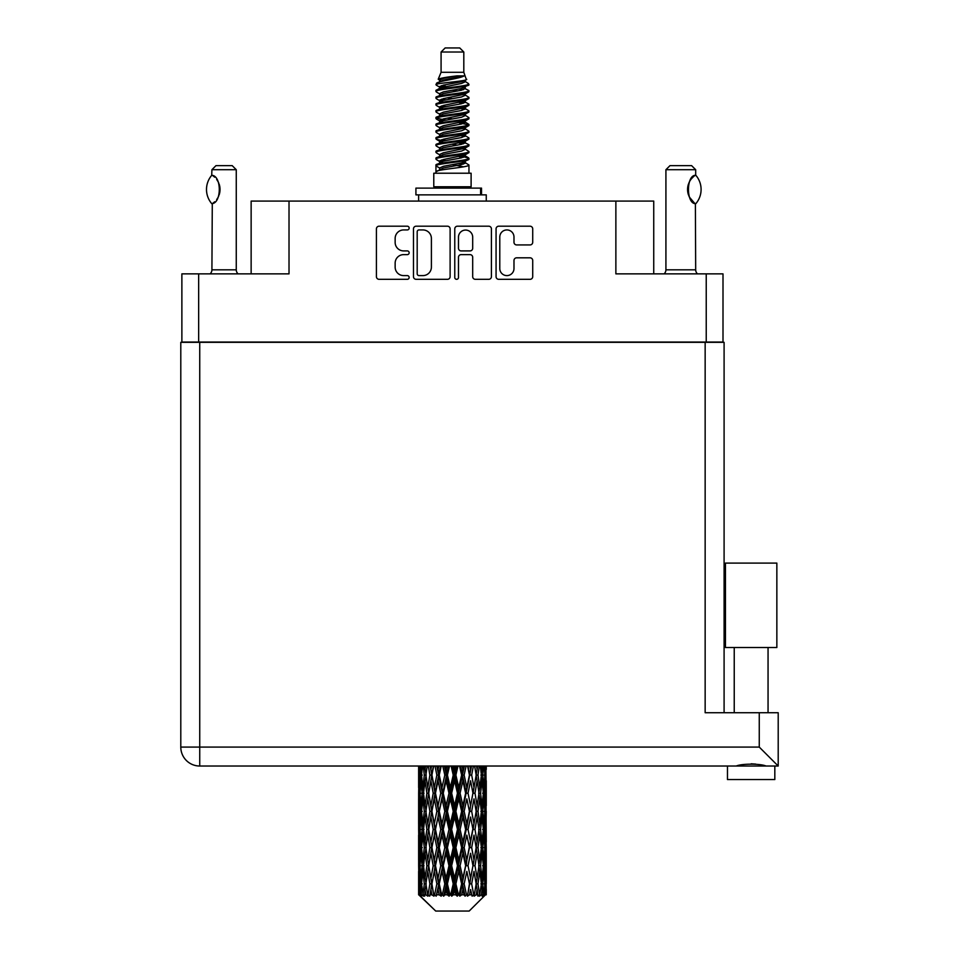 <?xml version="1.0" encoding="UTF-8"?>
<svg xmlns="http://www.w3.org/2000/svg" width="959" height="959" viewBox="0 0 959 959"><rect width="100%" height="100%" fill="white"/><g stroke="black" fill="none" stroke-linecap="round" stroke-linejoin="round"><path stroke-width="1.44" d="M499.783 268.508A7.109 7.109 0 0 0 506.891 275.605A7.109 7.109 0 0 0 513.988 268.508L513.988 260.464A2.661 2.661 0 0 1 516.649 257.815L530.063 257.815A2.661 2.661 0 0 1 532.713 260.464L532.713 276.672A2.661 2.661 0 0 1 530.063 279.321L498.716 279.321A2.661 2.661 0 0 1 496.067 276.672L496.067 228.865A2.661 2.661 0 0 1 498.716 226.204L530.063 226.204A2.661 2.661 0 0 1 532.713 228.865L532.713 242.279A2.661 2.661 0 0 1 530.063 244.929L516.649 244.929A2.661 2.661 0 0 1 513.988 242.279L513.988 237.029A7.109 7.109 0 0 0 506.891 229.932A7.109 7.109 0 0 0 499.783 237.029L499.783 268.508M456.628 279.321A1.858 1.858 0 0 0 458.486 277.463L458.486 257.288A2.661 2.661 0 0 1 461.147 254.626L470.042 254.626A2.661 2.661 0 0 1 472.691 257.288L472.691 276.672A2.661 2.661 0 0 0 475.352 279.321L488.766 279.321A2.661 2.661 0 0 0 491.416 276.672L491.416 228.865A2.661 2.661 0 0 0 488.766 226.204L457.419 226.204A2.661 2.661 0 0 0 454.77 228.865L454.77 277.463A1.858 1.858 0 0 0 456.628 279.321M723.002 342.327L723.002 273.866L723.002 342.051L181.874 342.051L181.874 273.866L181.874 342.327M450.119 276.672L450.119 228.865A2.661 2.661 0 0 0 447.469 226.204L416.122 226.204A2.661 2.661 0 0 0 413.473 228.865L413.473 276.672A2.661 2.661 0 0 0 416.122 279.321L447.469 279.321A2.661 2.661 0 0 0 450.119 276.672M403.643 229.932L407.299 229.932A1.858 1.858 0 0 0 409.157 228.074A1.858 1.858 0 0 0 407.299 226.204L379.081 226.204A2.661 2.661 0 0 0 376.419 228.865L376.419 276.672A2.661 2.661 0 0 0 379.081 279.321L407.299 279.321A1.858 1.858 0 0 0 409.157 277.463A1.858 1.858 0 0 0 407.299 275.605L403.643 275.605A8.499 8.499 0 0 1 395.144 267.105L395.144 263.126A8.499 8.499 0 0 1 403.643 254.626L407.299 254.626A1.858 1.858 0 0 0 409.157 252.768A1.858 1.858 0 0 0 407.299 250.91L403.643 250.91A8.499 8.499 0 0 1 395.144 242.411L395.144 238.431A8.499 8.499 0 0 1 403.643 229.932M706.232 342.051L706.232 273.866L615.87 273.866L615.87 201.09L289.019 201.09L289.019 273.866L198.657 273.866L198.657 342.051M251.138 273.866L251.138 201.09L289.019 201.09M615.87 201.09L653.738 201.09L653.738 273.866M419.047 229.932A1.858 1.858 0 0 0 417.189 231.79L417.189 273.747A1.858 1.858 0 0 0 419.047 275.605L422.895 275.605A8.499 8.499 0 0 0 431.394 267.105L431.394 238.431A8.499 8.499 0 0 0 422.895 229.932L419.047 229.932M472.691 237.161A7.109 7.109 0 0 0 465.594 230.064A7.109 7.109 0 0 0 458.486 237.161L458.486 248.249A2.661 2.661 0 0 0 461.147 250.91L470.042 250.91A2.661 2.661 0 0 0 472.691 248.249L472.691 237.161M706.232 273.866L723.002 273.866M181.874 273.866L198.657 273.866M751.149 647.517L725.448 647.517L725.448 563.101L776.85 563.101L776.85 647.517L751.149 647.517M738.957 765.654L742.458 764.862M774.824 766.025L774.824 779.559L727.473 779.559L727.473 766.025M199.736 342.327L199.736 747.085L759.264 747.085L759.264 712.729L778.205 712.729L778.205 766.025L199.736 766.025A18.94 18.94 0 0 1 180.795 747.085L180.795 342.327L724.093 342.327L724.093 712.729M180.795 342.327L180.795 382.905M759.264 712.729L705.153 712.729L705.153 342.327M751.149 763.796L755.704 764.107M763.34 765.654L766.049 766.025C760.499 763.568 741.834 763.556 736.236 766.025M759.264 747.085L778.205 766.025M211.711 203.62L211.711 203.62A21.781 21.781 0 0 1 211.711 175.341L212.287 175.341C221.613 176.468 221.613 202.517 212.287 203.62L211.915 269.815A5.406 5.406 0 0 1 210.081 273.866M211.915 269.815L236.262 269.815A5.406 5.406 0 0 0 238.096 273.866M236.262 269.815L236.262 169.707L211.915 169.707L211.711 175.341M211.915 169.707L215.967 165.643L232.21 165.643L236.262 169.707M212.287 175.341A16.771 16.771 0 0 1 213.186 175.965M213.533 176.228A16.771 16.771 0 0 1 214.66 177.187L214.384 176.935M216.674 179.417A16.771 16.771 0 0 1 218.76 183.085M219.143 184.092A16.771 16.771 0 0 1 220.031 189.486L219.143 184.104M219.371 194.162L220.031 189.534A16.771 16.771 0 0 1 219.132 194.881L219.167 194.773M218.76 195.888A16.771 16.771 0 0 1 216.686 199.52M214.66 201.786A16.771 16.771 0 0 1 213.545 202.733M213.198 202.996A16.771 16.771 0 0 1 212.287 203.62L213.186 203.008M218.76 183.073L218.436 182.354M218.268 182.006L216.698 179.453M214.265 176.828L213.569 176.252M441.08 52.014L463.808 52.014L459.745 47.95L445.144 47.95L441.08 52.014L441.08 72.297L438.203 79.249L440.577 80.904M463.808 52.014L463.808 72.297L441.08 72.297M471.109 173.219L433.78 173.219L433.78 186.753L471.109 186.753L471.109 173.219M438.239 186.753L438.239 188.108M466.649 186.753L466.649 188.108M464.216 75.869L443.358 80.065L436.405 83.601C436.201 81.275 459.721 78.758 464.216 75.869L457.143 75.869C446.702 77.056 440.385 78.182 438.203 79.249M436.405 83.601L436.357 85.183L440.577 87.677M463.808 72.297L466.398 79.693L461.531 81.755L443.358 85.135L439.606 86.825L440.133 87.437M466.685 79.249C468.088 81.215 435.362 83.013 435.937 84.716M468.483 83.601L468.951 84.716L467.692 84.716L468.483 83.601L464.755 81.143L465.283 81.755L461.531 83.445L440.133 87.904L435.937 90.625L436.357 91.956L440.133 94.21M461.543 156.149L468.951 158.271C469.97 160.525 434.918 162.778 435.937 165.032L435.937 165.883L439.606 167.993L439.606 169.383M464.312 155.31L465.283 156.161L461.531 157.851L443.358 161.232L435.937 165.032M468.951 158.271L468.531 159.59L461.531 162.922L443.358 166.303L439.606 167.993M468.951 159.122C469.97 161.376 434.918 163.629 435.937 165.883L435.937 173.219M468.951 165.032C469.97 167.286 434.918 169.551 435.937 171.805L443.358 167.993L461.531 164.612L465.283 162.922L464.755 162.311L468.951 165.032L468.951 173.219M467.692 84.716C461.95 86.682 434.93 88.66 435.937 90.625M435.937 91.477C434.918 89.223 469.97 86.969 468.951 84.716L461.531 88.516L443.358 91.896L439.606 93.586L439.606 95.277M461.543 86.825L468.951 90.625C469.97 92.879 434.918 95.145 435.937 97.398L436.357 98.717L440.577 101.198M464.755 87.904L465.283 88.516L461.531 90.206L443.358 93.586L435.937 97.398M468.951 90.625L468.531 91.956L464.755 94.21L443.358 98.657L439.606 100.359L440.133 100.971M468.951 91.477C469.97 93.73 434.918 95.984 435.937 98.238M464.755 94.665L468.951 97.398C469.97 99.652 434.918 101.906 435.937 104.159L436.357 105.478L440.577 107.959M465.283 93.586L465.283 95.277L461.531 96.967L443.358 100.359L435.937 104.159M468.951 97.398L468.531 98.717L464.755 100.971L443.358 105.43L439.606 107.12L440.133 107.732M468.951 98.238C469.97 100.491 434.918 102.745 435.937 104.999M465.283 100.359L465.283 102.05L468.951 104.159C469.97 106.413 434.918 108.667 435.937 110.92L436.357 112.239L440.133 114.493M465.283 102.05L461.531 103.74L443.358 107.12L435.937 110.92M468.951 104.159L468.531 105.478L464.755 107.732L443.358 112.191L439.606 113.881L439.606 115.571M468.951 104.999C469.97 107.252 434.918 109.518 435.937 111.771M464.312 107.959L468.951 110.92C469.97 113.174 434.918 115.428 435.937 117.681L436.357 119.012L440.577 121.493M464.755 108.199L465.283 108.811L461.531 110.501L443.358 113.881L435.937 117.681M468.951 110.92L468.531 112.239L464.755 114.493L443.358 118.952L439.606 120.642L440.133 121.266M468.951 111.771C469.97 114.025 434.918 116.279 435.937 118.532M464.755 114.96L468.951 117.681C469.97 119.935 434.918 122.201 435.937 124.454L436.357 125.773L440.577 128.254M465.283 113.881L465.283 115.571L461.531 117.262L443.358 120.642L435.937 124.454M468.951 117.681L468.531 119.012L464.755 121.266L443.358 125.725L439.606 127.415L440.133 128.026M468.951 118.532C469.97 120.786 434.918 123.04 435.937 125.293M464.312 121.493L468.951 124.454C469.97 126.708 434.918 128.962 435.937 131.215L436.357 132.534L440.133 134.787M464.755 121.721L465.283 122.332L461.531 124.023L443.358 127.415L435.937 131.215M468.951 124.454L468.531 125.773L464.755 128.026L443.358 132.486L439.606 134.176L439.606 135.866M468.951 125.293C469.97 127.547 434.918 129.801 435.937 132.066M464.755 128.482L468.951 131.215C469.97 133.469 434.918 135.722 435.937 137.976L436.357 139.295L443.346 140.937M465.283 127.415L465.283 129.105L461.531 130.796L443.358 134.176L435.937 137.976M468.951 131.215L468.531 132.534L464.755 134.787L443.358 139.247L439.606 140.937L440.577 141.788M468.951 132.066C469.97 134.32 434.918 136.574 435.937 138.827M464.312 135.015L468.951 137.976C469.97 140.23 434.918 142.483 435.937 144.737L436.357 146.068L440.133 148.321M464.755 135.255L465.283 135.866L461.531 137.557L443.358 140.937L435.937 144.737M468.951 137.976L468.531 139.295L464.755 141.548L443.358 146.008L439.606 147.698L439.606 149.388M468.951 138.827C469.97 141.081 434.918 143.335 435.937 145.588M461.543 140.937L468.951 144.737C469.97 147.003 434.918 149.256 435.937 151.51L436.357 152.829L440.133 155.082M464.755 142.016L465.283 142.627L461.531 144.318L443.358 147.698L435.937 151.51M468.951 144.737L468.531 146.068L464.755 148.321L443.358 152.781L439.606 154.471L439.606 156.161M468.951 145.588C469.97 147.842 434.918 150.095 435.937 152.349M464.755 148.777L468.951 151.51C469.97 153.764 434.918 156.017 435.937 158.271L436.357 159.59L440.577 162.071M465.283 147.698L465.283 149.388L461.531 151.078L443.358 154.471L435.937 158.271M468.951 151.51L468.531 152.829L464.755 155.082L443.358 159.542L439.606 161.232L440.133 161.843M468.951 152.349C469.97 154.603 434.918 156.868 435.937 159.122M441.404 85.663L445.671 86.334M440.037 86.262L443.346 86.825M459.205 89.007L463.485 89.678M441.404 99.197L445.671 99.868M461.543 102.038L464.851 102.601M440.037 99.796L443.346 100.359M459.205 102.529L463.485 103.2M441.404 105.958L445.671 106.629M461.543 108.811L464.851 109.362M440.037 106.557L443.346 107.12M436.273 118.113L445.671 120.163M461.543 122.332L464.851 122.896M440.037 120.091L443.346 120.654M459.205 122.824L468.615 124.874M461.543 135.866L464.851 136.418M441.404 139.774L445.671 140.446M461.543 142.627L464.851 143.191M459.205 143.119L463.485 143.79M459.205 156.641L463.485 157.312M441.404 160.069L445.671 160.74M461.543 162.922L464.851 163.474M440.037 160.668L443.346 161.232M459.205 163.414L463.485 164.085M486.261 889.508L486.237 894.819L486.165 889.125M486.261 853.27L486.261 878.204L486.237 847.612L485.997 860.055L485.506 847.612L485.997 835.133L486.237 847.612M486.237 811.35L485.997 823.817L485.506 811.35L485.997 798.871L486.261 841.942L486.141 829.463L484.655 829.463M486.261 780.746L486.261 805.68L485.889 766.025M486.261 766.025L486.261 769.43L486.249 766.025M469.179 911.05L485.494 894.819L469.179 911.05L435.71 911.05L418.759 894.819L418.891 889.508L419.059 894.819L420.701 896.174L419.598 894.819L419.083 883.85L419.682 871.395L420.533 883.85L419.598 894.819M429.884 811.35L427.786 823.817L425.88 811.35L427.786 798.871L429.884 811.35L431.754 811.35L430.891 817.02L433.216 829.463L430.891 841.942L428.721 829.463L431.754 811.35L428.721 793.225L430.891 780.746L433.216 793.225L430.891 805.68L429.488 797.756M429.884 847.612L427.786 860.055L425.88 847.612L427.786 835.133L429.884 847.612L431.754 847.612L429.488 861.194L430.891 853.27L433.216 865.725L430.891 878.204L428.721 865.725L431.754 847.612L429.488 833.994M418.627 787.567L418.627 766.025L418.723 787.95M418.999 766.025L418.891 769.43L418.795 766.025M419.251 770.904L418.891 769.43M418.747 775.088L420.234 775.088M418.651 793.225L418.891 780.746L419.383 793.225L418.891 805.68L418.651 793.225L418.651 829.463L418.891 817.02L419.383 829.463L418.891 841.942L418.651 829.463M419.898 766.025L420.533 775.088L419.682 787.567L419.503 766.025M421.301 766.025L421.001 769.43L420.713 766.025M421.744 772.69L421.001 769.43M420.533 775.088L422.26 775.088M420.27 789.988L419.682 787.567M419.251 779.259L418.891 780.746M419.383 793.225L421.001 793.225M418.747 811.35L420.234 811.35M419.251 807.166L418.891 805.68M419.083 811.35L419.682 798.871L420.533 811.35L419.682 823.817L419.083 811.35M420.042 793.225L421.001 780.746L422.188 793.225L421.001 805.68L420.042 793.225M423.195 766.025L424.322 775.088L422.811 787.567L421.516 775.088L422.428 766.025M425.556 766.025L425.089 769.43L424.621 766.025M424.322 775.088L426.18 775.088L425.077 769.43M423.662 791.607L422.811 787.567M421.744 777.473L421.001 780.746M422.188 793.225L423.998 793.225M421.744 808.952L421.001 805.68M420.27 796.461L419.682 798.871M420.533 811.35L422.26 811.35M419.251 815.534L418.891 817.02M419.383 829.463L421.001 829.463M420.27 826.238L419.682 823.817M418.723 834.738L418.651 865.725L418.891 853.27L419.383 865.725L418.891 878.204L418.651 865.725M418.747 847.612L420.234 847.612M419.251 843.429L418.891 841.942M420.042 829.463L421.001 817.02L422.188 829.463L421.001 841.942L420.042 829.463M421.516 811.35L422.811 798.871L424.322 811.35L422.811 823.817L421.516 811.35M423.47 793.225L425.077 780.746L426.899 793.225L425.077 805.68L423.47 793.225M428.337 766.025L429.884 775.088L427.786 787.567L425.88 775.088L427.246 766.025M431.502 766.025L430.891 769.43L430.279 766.025M429.884 775.088L431.754 775.088L430.219 766.025M435.002 766.025L436.848 775.088L434.319 787.567L430.891 769.43M426.899 793.225L428.781 793.225L427.786 787.567M426.18 775.088L425.077 780.746M424.322 811.35L426.18 811.35L425.077 805.68M423.662 794.843L422.811 798.871M423.662 827.845L422.811 823.817M421.744 813.747L421.001 817.02M422.188 829.463L423.998 829.463M419.083 847.612L419.682 835.133L420.533 847.612L419.682 860.055L419.083 847.612M420.27 832.7L419.682 835.133M420.533 847.612L422.26 847.612M421.744 845.215L421.001 841.942M419.251 851.784L418.891 853.27M419.383 865.725L421.001 865.725M420.27 862.489L419.682 860.055M418.723 871.012L418.759 894.819M418.747 883.85L420.234 883.85M419.251 879.691L418.891 878.204M421.516 847.612L422.811 835.133L424.322 847.612L422.811 860.055L421.516 847.612M423.47 829.463L425.077 817.02L426.899 829.463L425.077 841.942L423.47 829.463M431.922 775.088L433.66 766.025M438.766 766.025L438.047 769.43L437.328 766.025M436.848 775.088L438.623 775.088L436.801 766.025M442.758 766.025L444.808 775.088L441.991 787.567L439.258 775.088L438.623 775.088L438.047 769.43M433.216 793.225L435.05 793.225L431.754 775.088L430.891 780.746M435.458 793.225L438.047 780.746L440.744 793.225L438.047 805.68L434.319 787.567M431.922 811.35L430.891 805.68L431.754 811.35L435.05 793.225L434.319 798.871L436.848 811.35L434.319 823.817L431.922 811.35L434.319 798.871M428.781 793.225L427.786 798.871M426.899 829.463L428.781 829.463L427.786 823.817M426.18 811.35L425.077 817.02M424.322 847.612L426.18 847.612L425.077 841.942M423.662 831.093L422.811 835.133M420.042 865.725L421.001 853.27L422.188 865.725L421.001 878.204L420.042 865.725M421.744 850.01L421.001 853.27M422.188 865.725L423.998 865.725M423.662 864.107L422.811 860.055M420.27 868.962L419.682 871.395M420.533 883.85L422.26 883.85M421.744 881.465L421.001 878.204M486.045 894.819L485.997 871.395L486.237 894.819M484.774 894.819L485.949 894.819M419.251 888.034L418.891 889.508M423.47 865.725L425.077 853.27L426.899 865.725L425.077 878.204L423.47 865.725M439.258 775.088L441.236 766.025M446.894 766.025L446.103 769.43L445.324 766.025M419.778 894.819L421.349 896.174L420.557 894.819L421.001 889.508L421.481 894.819L423.387 896.174L421.516 883.85L422.811 871.395L424.322 883.85L422.979 894.819L424.645 896.174L425.077 889.508L425.832 894.819L427.894 896.174L425.88 883.85L427.786 871.395L429.884 883.85L428.038 894.819L429.692 896.174L430.891 889.508L431.862 894.819L433.959 896.174L431.922 883.85L434.319 871.395L436.848 883.85L434.619 894.819L436.165 896.174L438.047 889.508L439.174 894.819L441.176 896.174L441.655 894.819L439.258 883.85L441.991 871.395L444.808 883.85L442.327 894.819L443.657 896.174L444.892 894.819L446.103 889.508L447.326 894.819L449.1 896.174L449.963 894.819L447.409 883.85L450.322 871.395L453.235 883.85L450.67 894.819L451.713 896.174L453.331 894.819L454.566 889.508L455.801 894.819L457.239 896.174L458.438 894.819L455.885 883.85L458.786 871.395L461.627 883.85L459.133 894.819L459.805 896.174L461.711 894.819L462.897 889.508L464.072 894.819L465.067 896.174L466.518 894.819L464.144 883.85L466.841 871.395L469.43 883.85L467.441 896.174L469.502 894.819L470.569 889.508L472.116 896.174L473.734 894.819L471.672 883.85L473.998 871.395L476.167 883.85L474.13 896.174L476.227 894.819L477.103 889.508L477.918 896.174L479.596 894.819L477.99 883.85L479.8 871.395L481.418 883.85L479.464 896.174L481.466 894.819L482.077 889.508L482.125 896.174L483.756 894.819L482.701 883.85L483.887 871.395L484.846 883.85L484.019 894.819L483.084 896.174L484.87 894.819L485.206 889.508L485.494 894.819L484.87 894.819M419.059 894.819L435.71 911.05M482.665 894.819L481.466 894.819M477.93 894.819L476.227 894.819M471.6 894.819L469.502 894.819M467.165 894.819L466.518 894.819M464.072 894.819L461.711 894.819M459.133 894.819L458.438 894.819M455.801 894.819L453.331 894.819M450.67 894.819L449.963 894.819M447.326 894.819L444.892 894.819M442.327 894.819L441.655 894.819M439.174 894.819L436.932 894.819M434.619 894.819L434.019 894.819M431.862 894.819L429.944 894.819M425.832 894.819L424.369 894.819M421.481 894.819L420.557 894.819M444.808 775.088L446.355 775.088L444.365 766.025M451.114 766.025L453.235 775.088L450.322 787.567L447.409 775.088L446.355 775.088L446.103 769.43M440.744 793.225L442.411 793.225L438.623 775.088L438.047 780.746M443.262 793.225L446.103 780.746L448.992 793.225L446.103 805.68L443.262 793.225L442.411 793.225L441.991 787.567M436.848 811.35L438.623 811.35L435.05 793.225L440.493 766.025M439.258 811.35L441.991 798.871L444.808 811.35L441.991 823.817L439.258 811.35L438.623 811.35L438.047 805.68M433.216 829.463L435.05 829.463L431.754 811.35L429.488 824.944M435.458 829.463L438.047 817.02L440.744 829.463L438.047 841.942L434.319 823.817M431.922 847.612L434.319 835.133L436.848 847.612L434.319 860.055L430.891 841.942M428.781 829.463L427.786 835.133M426.899 865.725L428.781 865.725L427.786 860.055M426.18 847.612L425.077 853.27M423.662 867.356L422.811 871.395M424.322 883.85L426.18 883.85L425.077 878.204M421.744 886.248L421.001 889.508M447.409 775.088L449.531 766.025M455.369 766.025L454.566 769.43L453.763 766.025M453.235 775.088L454.482 775.088L452.444 766.025M459.565 766.025L461.627 775.088L458.786 787.567L455.885 775.088L454.482 775.088L454.566 769.43M448.992 793.225L450.406 793.225L446.355 775.088L446.103 780.746M451.641 793.225L454.566 780.746L457.467 793.225L454.566 805.68L451.641 793.225L450.406 793.225L450.322 787.567M444.808 811.35L446.355 811.35L442.411 793.225L441.991 798.871M447.409 811.35L450.322 798.871L453.235 811.35L450.322 823.817L447.409 811.35L446.355 811.35L446.103 805.68M440.744 829.463L442.411 829.463L438.623 811.35L438.047 817.02M443.262 829.463L446.103 817.02L448.992 829.463L446.103 841.942L443.262 829.463L442.411 829.463L441.991 823.817M436.848 847.612L438.623 847.612L435.05 829.463L434.319 835.133M439.258 847.612L441.991 835.133L444.808 847.612L441.991 860.055L439.258 847.612L438.623 847.612L438.047 841.942M433.216 865.725L435.05 865.725L431.754 847.612L448.38 766.025M435.458 865.725L438.047 853.27L440.744 865.725L438.047 878.204L434.319 860.055M429.884 883.85L431.754 883.85L429.488 870.269M431.922 883.85L430.891 878.204M428.781 865.725L427.786 871.395M426.18 883.85L425.077 889.508M455.885 775.088L457.994 766.025M463.653 766.025L462.897 769.43L462.13 766.025M461.627 775.088L462.478 775.088L460.512 766.025M467.56 766.025L469.43 775.088L466.841 787.567L464.144 775.088L462.478 775.088L462.897 769.43M457.467 793.225L458.522 793.225L454.482 775.088L454.566 780.746M460.08 793.225L462.897 780.746L465.63 793.225L462.897 805.68L460.08 793.225L458.522 793.225L458.786 787.567M453.235 811.35L454.482 811.35L450.406 793.225L450.322 798.871M455.885 811.35L458.786 798.871L461.627 811.35L458.786 823.817L455.885 811.35L454.482 811.35L454.566 805.68M448.992 829.463L450.406 829.463L446.355 811.35L446.103 817.02M451.641 829.463L454.566 817.02L457.467 829.463L454.566 841.942L451.641 829.463L450.406 829.463L450.322 823.817M444.808 847.612L446.355 847.612L442.411 829.463L441.991 835.133M447.409 847.612L450.322 835.133L453.235 847.612L450.322 860.055L447.409 847.612L446.355 847.612L446.103 841.942M440.744 865.725L442.411 865.725L438.623 847.612L438.047 853.27M443.262 865.725L446.103 853.27L448.992 865.725L446.103 878.204L443.262 865.725L442.411 865.725L441.991 860.055M436.848 883.85L438.623 883.85L435.05 865.725L434.319 871.395M439.258 883.85L438.623 883.85L438.047 878.204M433.959 896.174L431.754 883.85L430.891 889.508M464.144 775.088L466.122 766.025M471.241 766.025L470.569 769.43L469.886 766.025M469.43 775.088L468.088 766.025M474.609 766.025L476.167 775.088L473.998 787.567L471.672 775.088L469.838 775.088L470.569 769.43M465.63 793.225L466.266 793.225L462.478 775.088L462.897 780.746M468.028 793.225L470.569 780.746L472.967 793.225L470.569 805.68L468.028 793.225L466.266 793.225L466.841 787.567M461.627 811.35L462.478 811.35L458.522 793.225L458.786 798.871M464.144 811.35L466.841 798.871L469.43 811.35L466.841 823.817L464.144 811.35L462.478 811.35L462.897 805.68M457.467 829.463L458.522 829.463L454.482 811.35L454.566 817.02M460.08 829.463L462.897 817.02L465.63 829.463L462.897 841.942L460.08 829.463L458.522 829.463L458.786 823.817M453.235 847.612L454.482 847.612L450.406 829.463L450.322 835.133M455.885 847.612L458.786 835.133L461.627 847.612L458.786 860.055L455.885 847.612L454.482 847.612L454.566 841.942M448.992 865.725L450.406 865.725L446.355 847.612L446.103 853.27M451.641 865.725L454.566 853.27L457.467 865.725L454.566 878.204L451.641 865.725L450.406 865.725L450.322 860.055M444.808 883.85L446.355 883.85L442.411 865.725L441.991 871.395M447.409 883.85L446.355 883.85L446.103 878.204M441.176 896.174L438.623 883.85L438.047 889.508M471.672 775.088L473.386 766.025M477.642 766.025L477.103 769.43L476.539 766.025M475.4 770.556L474.669 766.025M480.267 766.025L481.418 775.088L479.8 787.567L477.99 775.088L476.108 775.088L477.103 769.43M472.967 793.225L470.569 780.746M475.005 793.225L477.103 780.746L479.009 793.225L477.103 805.68L475.005 793.225L473.135 793.225L473.998 787.567M469.43 811.35L466.841 798.871M471.672 811.35L473.998 798.871L476.167 811.35L473.998 823.817L471.672 811.35L469.838 811.35L470.569 805.68M465.63 829.463L466.266 829.463L462.478 811.35L462.897 817.02M468.028 829.463L470.569 817.02L472.967 829.463L470.569 841.942L468.028 829.463L466.266 829.463L466.841 823.817M461.627 847.612L462.478 847.612L458.522 829.463L458.786 835.133M464.144 847.612L466.841 835.133L469.43 847.612L466.841 860.055L464.144 847.612L462.478 847.612L462.897 841.942M457.467 865.725L458.522 865.725L454.482 847.612L454.566 853.27M460.08 865.725L462.897 853.27L465.63 865.725L462.897 878.204L460.08 865.725L458.522 865.725L458.786 860.055M453.235 883.85L454.482 883.85L450.406 865.725L450.322 871.395M455.885 883.85L454.482 883.85L454.566 878.204M449.1 896.174L446.355 883.85L446.103 889.508M477.99 775.088L479.332 766.025M482.461 766.025L482.077 769.43L481.682 766.025M481.226 773.457L482.077 769.43M480.567 793.225L482.077 780.746L483.372 793.225L482.077 805.68L480.567 793.225L478.709 793.225L479.8 787.567M476.108 775.088L477.103 780.746M475.4 806.807L473.998 798.871M477.99 811.35L479.8 798.871L481.418 811.35L479.8 823.817L477.99 811.35L476.108 811.35L477.103 805.68M472.967 829.463L470.569 817.02M475.005 829.463L477.103 817.02L479.009 829.463L477.103 841.942L475.005 829.463L473.135 829.463L473.998 823.817M469.43 847.612L466.841 835.133M471.672 847.612L473.998 835.133L476.167 847.612L473.998 860.055L471.672 847.612L469.838 847.612L470.569 841.942M465.63 865.725L466.266 865.725L462.478 847.612L462.897 853.27M468.028 865.725L470.569 853.27L472.967 865.725L470.569 878.204L468.028 865.725L466.266 865.725L466.841 860.055M461.627 883.85L462.478 883.85L458.522 865.725L458.786 871.395M464.144 883.85L462.478 883.85L462.897 878.204M457.239 896.174L454.482 883.85L454.566 889.508M484.175 766.025L484.846 775.088L483.887 787.567L482.701 775.088L483.588 766.025M485.386 766.025L485.206 769.43L484.99 766.025M484.619 771.851L485.206 769.43M482.701 775.088L480.891 775.088M483.144 790.827L483.887 787.567M481.226 776.706L482.077 780.746M481.226 809.72L482.077 805.68M478.709 793.225L479.8 798.871M480.567 829.463L482.077 817.02L483.372 829.463L482.077 841.942L480.567 829.463L478.709 829.463L479.8 823.817M476.108 811.35L477.103 817.02M475.4 843.081L473.998 835.133M477.99 847.612L479.8 835.133L481.418 847.612L479.8 860.055L477.99 847.612L476.108 847.612L477.103 841.942M472.967 865.725L470.569 853.27M475.005 865.725L477.103 853.27L479.009 865.725L477.103 878.204L475.005 865.725L473.135 865.725L473.998 860.055M469.43 883.85L466.841 871.395M471.672 883.85L469.838 883.85L470.569 878.204M465.067 896.174L462.478 883.85L462.897 889.508M482.701 811.35L483.887 798.871L484.846 811.35L483.887 823.817L482.701 811.35L480.891 811.35M484.355 793.225L485.206 780.746L485.206 805.68L484.355 793.225L482.629 793.225M486.093 766.025L486.261 769.43M485.506 775.088L483.887 775.088M485.626 789.053L485.997 787.567M484.619 778.324L485.206 780.746M484.619 808.101L485.206 805.68M483.144 795.622L483.887 798.871M483.144 827.078L483.887 823.817M481.226 812.968L482.077 817.02M481.226 845.994L482.077 841.942M478.709 829.463L479.8 835.133M480.567 865.725L482.077 853.27L483.372 865.725L482.077 878.204L480.567 865.725L478.709 865.725L479.8 860.055M476.108 847.612L477.103 853.27M475.4 879.331L473.998 871.395M477.99 883.85L476.108 883.85L477.103 878.204M472.116 896.174L470.569 889.508M482.701 847.612L483.887 835.133L484.846 847.612L483.887 860.055L482.701 847.612L480.891 847.612M484.355 829.463L485.206 817.02L485.206 841.942L484.355 829.463L482.629 829.463M486.141 793.225L484.655 793.225M485.626 797.397L485.997 798.871M485.506 811.35L483.887 811.35M485.626 825.303L485.997 823.817M484.619 814.587L485.206 817.02M484.619 844.376L485.206 841.942M483.144 831.861L483.887 835.133M483.144 863.328L483.887 860.055M481.226 849.23L482.077 853.27M481.226 882.232L482.077 878.204M478.709 865.725L479.8 871.395M476.108 883.85L477.103 889.508M484.355 865.725L485.206 853.27L485.206 878.204L484.355 865.725L482.629 865.725M485.626 833.647L485.997 835.133M485.506 847.612L483.887 847.612M485.626 861.542L485.997 860.055M484.619 850.849L485.206 853.27M484.619 880.626L485.206 878.204M483.144 868.123L483.887 871.395M482.701 883.85L480.891 883.85M481.226 885.469L482.077 889.508M486.141 865.725L484.655 865.725M486.237 883.85L486.261 878.204M485.626 869.909L485.997 871.395M485.506 883.85L483.887 883.85M484.619 887.087L485.206 889.508M457.143 75.869L443.358 78.374L439.606 80.065L440.133 80.676M464.851 140.386L464.755 141.548M452.444 164.612L463.485 166.83M447.529 97.818L452.444 98.657M440.133 162.311L439.606 162.922L439.606 161.232M452.444 90.206L457.359 91.057M464.851 120.091L465.283 122.332M452.444 144.318L457.359 145.169M447.529 118.113L452.444 118.952M440.133 142.016L439.606 142.627L439.606 140.937M461.543 161.232L464.755 162.311M474.13 896.174L475.4 888.382M467.441 896.174L475.4 852.143M459.805 896.174L475.4 815.881M451.713 896.174L466.266 829.463L475.4 779.619M443.657 896.174L462.478 811.35L471.528 766.025M436.165 896.174L464.396 766.025M429.692 896.174L438.623 847.612L456.52 766.025M429.488 788.694L433.36 766.025M415.918 194.869L415.918 188.108L481.526 188.108L481.526 194.869L415.918 194.869M486.261 201.09L486.261 194.869L481.526 194.869M418.627 194.869L418.627 201.09M664.084 273.866A5.406 5.406 0 0 0 665.918 269.815L695.683 269.815A5.406 5.406 0 0 0 697.517 273.866M665.918 269.815L665.918 169.707L695.683 169.707L695.683 175.113L694.592 175.833M693.153 176.983L691.487 178.71M689.593 181.479L688.946 182.821A16.771 16.771 0 0 1 693.669 176.54M688.25 184.715L687.567 189.474L688.55 195.145A16.771 16.771 0 0 1 688.562 183.804M689.377 197.086L694.352 202.96M695.683 269.815L695.383 203.668A16.771 16.771 0 0 1 688.958 196.163M665.918 169.707L669.981 165.643L691.619 165.643L695.683 169.707M695.838 175.293A21.781 21.781 0 0 1 695.838 203.668L695.383 203.668C686.164 203.56 686.164 175.401 695.383 175.293A16.771 16.771 0 0 0 694.544 175.869M180.795 747.085A18.94 18.94 0 0 0 199.736 766.025L199.736 747.085L180.795 747.085M480.591 194.869L480.591 188.108M768.051 647.517L768.051 712.729M734.234 647.517L734.234 712.729M418.627 798.871L418.627 823.817M418.627 835.133L418.627 860.055M418.627 871.395L418.627 894.819M439.606 80.065L439.606 81.755M465.283 86.825L465.283 88.516M439.606 107.12L439.606 108.811M439.606 120.642L439.606 122.332M465.283 140.937L465.283 142.627M465.283 154.471L465.283 156.161M464.755 155.538L468.531 157.791M436.357 139.295L440.133 141.548M465.283 80.065L465.283 81.755M439.606 86.825L439.606 88.516M439.606 100.359L439.606 102.05M465.283 107.12L465.283 108.811M439.606 127.415L439.606 129.105M465.283 134.176L465.283 135.866M465.283 161.232L465.283 162.922"/></g></svg>

